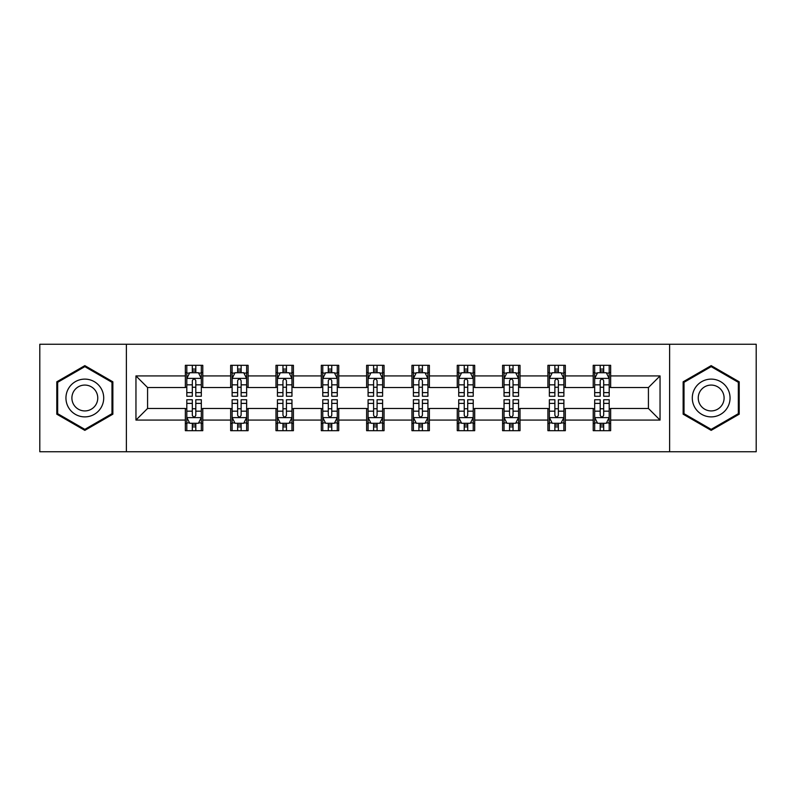 <?xml version="1.0" encoding="UTF-8"?>
<svg xmlns="http://www.w3.org/2000/svg" width="796" height="796" viewBox="0 0 796 796"><rect width="100%" height="100%" fill="white"/><g stroke="black" fill="none" stroke-linecap="round" stroke-linejoin="round"><path stroke-width="1.19" d="M669.625 451.74L756.2 451.74L756.2 344.26L669.625 344.26L669.625 451.74L126.375 451.74L126.375 344.26L39.8 344.26L39.8 451.74L126.375 451.74M669.625 344.26L126.375 344.26M610.651 375.921L610.651 365.314L593.219 365.314L593.219 375.921L565.339 375.921L565.339 365.314L547.907 365.314L547.907 375.921L520.017 375.921L520.017 365.314L502.584 365.314L502.584 375.921L474.695 375.921L474.695 365.314L457.262 365.314L457.262 375.921L429.372 375.921L429.372 365.314L411.94 365.314L411.94 375.921L384.06 375.921L384.06 365.314L366.628 365.314L366.628 375.921L338.738 375.921L338.738 365.314L321.305 365.314L321.305 375.921L293.416 375.921L293.416 365.314L275.983 365.314L275.983 375.921L248.093 375.921L248.093 365.314L230.661 365.314L230.661 375.921L202.781 375.921L202.781 365.314L185.349 365.314L185.349 375.921L135.957 375.921L135.957 420.079L147.578 408.457L185.349 408.457L185.349 430.686L202.781 430.686L202.781 408.457L230.661 408.457L230.661 430.686L248.093 430.686L248.093 408.457L275.983 408.457L275.983 430.686L293.416 430.686L293.416 408.457L321.305 408.457L321.305 430.686L338.738 430.686L338.738 408.457L366.628 408.457L366.628 430.686L384.06 430.686L384.06 408.457L411.94 408.457L411.94 430.686L429.372 430.686L429.372 408.457L457.262 408.457L457.262 430.686L474.695 430.686L474.695 408.457L502.584 408.457L502.584 430.686L520.017 430.686L520.017 408.457L547.907 408.457L547.907 430.686L565.339 430.686L565.339 408.457L593.219 408.457L593.219 430.686L610.651 430.686L610.651 408.457L648.422 408.457L648.422 387.543L610.651 387.543L610.651 375.921L660.043 375.921L660.043 420.079L610.651 420.079M593.219 420.079L565.339 420.079M547.907 420.079L520.017 420.079M502.584 420.079L474.695 420.079M457.262 420.079L429.372 420.079M411.94 420.079L384.06 420.079M366.628 420.079L338.738 420.079M321.305 420.079L293.416 420.079M275.983 420.079L248.093 420.079M230.661 420.079L202.781 420.079M185.349 420.079L135.957 420.079M593.219 375.921L593.219 387.543L565.339 387.543L565.339 375.921M547.907 375.921L547.907 387.543L520.017 387.543L520.017 375.921M502.584 375.921L502.584 387.543L474.695 387.543L474.695 375.921M457.262 375.921L457.262 387.543L429.372 387.543L429.372 375.921M411.94 375.921L411.94 387.543L384.06 387.543L384.06 375.921M366.628 375.921L366.628 387.543L338.738 387.543L338.738 375.921M321.305 375.921L321.305 387.543L293.416 387.543L293.416 375.921M275.983 375.921L275.983 387.543L248.093 387.543L248.093 375.921M230.661 375.921L230.661 387.543L202.781 387.543L202.781 375.921M185.349 375.921L185.349 387.543L147.578 387.543L135.957 375.921M147.578 387.543L147.578 408.457M660.043 420.079L648.422 408.457M648.422 387.543L660.043 375.921M185.349 372.578L186.801 372.578M192.314 372.578L195.806 372.578M201.328 372.578L202.781 372.578M185.349 387.254L186.801 387.254M192.314 387.254L195.806 387.254M201.328 387.254L202.781 387.254M185.349 408.746L186.801 408.746M192.314 408.746L195.806 408.746M201.328 408.746L202.781 408.746M185.349 423.422L186.801 423.422M192.314 423.422L195.806 423.422M201.328 423.422L202.781 423.422M230.661 408.746L232.114 408.746M237.636 408.746L241.128 408.746M246.641 408.746L248.093 408.746M230.661 423.422L232.114 423.422M237.636 423.422L241.128 423.422M246.641 423.422L248.093 423.422M230.661 372.578L232.114 372.578M237.636 372.578L241.128 372.578M246.641 372.578L248.093 372.578M230.661 387.254L232.114 387.254M237.636 387.254L241.128 387.254M246.641 387.254L248.093 387.254M275.983 408.746L277.436 408.746M282.958 408.746L286.441 408.746M291.963 408.746L293.416 408.746M275.983 423.422L277.436 423.422M282.958 423.422L286.441 423.422M291.963 423.422L293.416 423.422M275.983 372.578L277.436 372.578M282.958 372.578L286.441 372.578M291.963 372.578L293.416 372.578M275.983 387.254L277.436 387.254M282.958 387.254L286.441 387.254M291.963 387.254L293.416 387.254M321.305 408.746L322.758 408.746M328.28 408.746L331.763 408.746M337.285 408.746L338.738 408.746M321.305 423.422L322.758 423.422M328.28 423.422L331.763 423.422M337.285 423.422L338.738 423.422M321.305 372.578L322.758 372.578M328.28 372.578L331.763 372.578M337.285 372.578L338.738 372.578M321.305 387.254L322.758 387.254M328.28 387.254L331.763 387.254M337.285 387.254L338.738 387.254M366.628 408.746L368.08 408.746M373.593 408.746L377.085 408.746M382.607 408.746L384.06 408.746M366.628 423.422L368.08 423.422M373.593 423.422L377.085 423.422M382.607 423.422L384.06 423.422M366.628 372.578L368.08 372.578M373.593 372.578L377.085 372.578M382.607 372.578L384.06 372.578M366.628 387.254L368.08 387.254M373.593 387.254L377.085 387.254M382.607 387.254L384.06 387.254M411.94 408.746L413.393 408.746M418.915 408.746L422.407 408.746M427.92 408.746L429.372 408.746M411.94 423.422L413.393 423.422M418.915 423.422L422.407 423.422M427.92 423.422L429.372 423.422M411.94 372.578L413.393 372.578M418.915 372.578L422.407 372.578M427.92 372.578L429.372 372.578M411.94 387.254L413.393 387.254M418.915 387.254L422.407 387.254M427.92 387.254L429.372 387.254M457.262 408.746L458.715 408.746M464.237 408.746L467.72 408.746M473.242 408.746L474.695 408.746M457.262 423.422L458.715 423.422M464.237 423.422L467.72 423.422M473.242 423.422L474.695 423.422M457.262 372.578L458.715 372.578M464.237 372.578L467.72 372.578M473.242 372.578L474.695 372.578M457.262 387.254L458.715 387.254M464.237 387.254L467.72 387.254M473.242 387.254L474.695 387.254M502.584 408.746L504.037 408.746M509.559 408.746L513.042 408.746M518.564 408.746L520.017 408.746M502.584 423.422L504.037 423.422M509.559 423.422L513.042 423.422M518.564 423.422L520.017 423.422M502.584 372.578L504.037 372.578M509.559 372.578L513.042 372.578M518.564 372.578L520.017 372.578M502.584 387.254L504.037 387.254M509.559 387.254L513.042 387.254M518.564 387.254L520.017 387.254M547.907 408.746L549.359 408.746M554.872 408.746L558.364 408.746M563.886 408.746L565.339 408.746M547.907 423.422L549.359 423.422M554.872 423.422L558.364 423.422M563.886 423.422L565.339 423.422M547.907 372.578L549.359 372.578M554.872 372.578L558.364 372.578M563.886 372.578L565.339 372.578M547.907 387.254L549.359 387.254M554.872 387.254L558.364 387.254M563.886 387.254L565.339 387.254M593.219 408.746L594.672 408.746M600.194 408.746L603.686 408.746M609.199 408.746L610.651 408.746M593.219 423.422L594.672 423.422M600.194 423.422L603.686 423.422M609.199 423.422L610.651 423.422M593.219 372.578L594.672 372.578M600.194 372.578L603.686 372.578M609.199 372.578L610.651 372.578M593.219 387.254L594.672 387.254M600.194 387.254L603.686 387.254M609.199 387.254L610.651 387.254M84.834 430.367L112.863 414.189L112.863 381.811L84.834 365.633L56.795 381.811L56.795 414.189L84.834 430.367M739.205 381.811L711.166 365.633L683.137 381.811L683.137 414.189L711.166 430.367L739.205 414.189L739.205 381.811M195.806 369.095L192.314 369.095M201.328 392.617L195.806 392.617L195.806 396.259L201.328 396.259L201.328 378.538L198.423 372.727L189.707 372.727L186.801 378.538L186.801 396.259L192.314 396.259L192.314 392.617L186.801 392.617M186.801 378.538L186.801 365.314M201.328 378.538L201.328 365.314M192.314 372.727L192.314 365.314M195.806 365.314L195.806 372.727M195.806 392.617L195.806 380.717C194.642 378.478 193.478 378.478 192.314 380.717L192.314 392.617M192.314 426.905L195.806 426.905M186.801 403.383L192.314 403.383L192.314 399.741L186.801 399.741L186.801 417.462L189.707 423.273L198.423 423.273L201.328 417.462L201.328 399.741L195.806 399.741L195.806 403.383L201.328 403.383M201.328 417.462L201.328 430.686M186.801 417.462L186.801 430.686M195.806 423.273L195.806 430.686M192.314 430.686L192.314 423.273M192.314 403.383L192.314 415.283C193.478 417.522 194.642 417.522 195.806 415.283L195.806 403.383M101.182 407.443A18.885 18.885 0 0 0 94.266 381.642A18.885 18.885 0 0 0 68.476 388.557A18.885 18.885 0 0 0 75.391 414.358A18.885 18.885 0 0 0 101.182 407.443M96.027 404.467A12.925 12.925 0 0 0 91.291 386.806A12.925 12.925 0 0 0 73.63 391.532A12.925 12.925 0 0 0 78.366 409.194A12.925 12.925 0 0 0 96.027 404.467M57.67 413.681L57.67 382.319L84.834 366.638L111.987 382.319L111.987 413.681L84.834 429.362L57.67 413.681M711.166 379.115A18.885 18.885 0 0 0 692.291 398A18.885 18.885 0 0 0 711.166 416.885A18.885 18.885 0 0 0 730.051 398A18.885 18.885 0 0 0 711.166 379.115M711.166 385.075A12.925 12.925 0 0 0 698.241 398A12.925 12.925 0 0 0 711.166 410.925A12.925 12.925 0 0 0 724.101 398A12.925 12.925 0 0 0 711.166 385.075M738.33 413.681L711.166 429.362L684.013 413.681L684.013 382.319L711.166 366.638L738.33 382.319L738.33 413.681M241.128 369.095L237.636 369.095M246.641 392.617L241.128 392.617L241.128 396.259L246.641 396.259L246.641 378.538L243.735 372.727L235.019 372.727L232.114 378.538L232.114 396.259L237.636 396.259L237.636 392.617L232.114 392.617M232.114 378.538L232.114 365.314M246.641 378.538L246.641 365.314M237.636 372.727L237.636 365.314M241.128 365.314L241.128 372.727M241.128 392.617L241.128 380.717C239.964 378.478 238.8 378.478 237.636 380.717L237.636 392.617M286.441 369.095L282.958 369.095M291.963 392.617L286.441 392.617L286.441 396.259L291.963 396.259L291.963 378.538L289.057 372.727L280.341 372.727L277.436 378.538L277.436 396.259L282.958 396.259L282.958 392.617L277.436 392.617M277.436 378.538L277.436 365.314M291.963 378.538L291.963 365.314M282.958 372.727L282.958 365.314M286.441 365.314L286.441 372.727M286.441 392.617L286.441 380.717C285.286 378.478 284.122 378.478 282.958 380.717L282.958 392.617M237.636 426.905L241.128 426.905M232.114 403.383L237.636 403.383L237.636 399.741L232.114 399.741L232.114 417.462L235.019 423.273L243.735 423.273L246.641 417.462L246.641 399.741L241.128 399.741L241.128 403.383L246.641 403.383M246.641 417.462L246.641 430.686M232.114 417.462L232.114 430.686M241.128 423.273L241.128 430.686M237.636 430.686L237.636 423.273M237.636 403.383L237.636 415.283C238.8 417.522 239.964 417.522 241.128 415.283L241.128 403.383M282.958 426.905L286.441 426.905M277.436 403.383L282.958 403.383L282.958 399.741L277.436 399.741L277.436 417.462L280.341 423.273L289.057 423.273L291.963 417.462L291.963 399.741L286.441 399.741L286.441 403.383L291.963 403.383M291.963 417.462L291.963 430.686M277.436 417.462L277.436 430.686M286.441 423.273L286.441 430.686M282.958 430.686L282.958 423.273M282.958 403.383L282.958 415.283C284.122 417.522 285.276 417.522 286.441 415.283L286.441 403.383M331.763 369.095L328.28 369.095M337.285 392.617L331.763 392.617L331.763 396.259L337.285 396.259L337.285 378.538L334.38 372.727L325.663 372.727L322.758 378.538L322.758 396.259L328.28 396.259L328.28 392.617L322.758 392.617M322.758 378.538L322.758 365.314M337.285 378.538L337.285 365.314M328.28 372.727L328.28 365.314M331.763 365.314L331.763 372.727M331.763 392.617L331.763 380.717C330.599 378.478 329.445 378.478 328.28 380.717L328.28 392.617M377.085 369.095L373.593 369.095M382.607 392.617L377.085 392.617L377.085 396.259L382.607 396.259L382.607 378.538L379.702 372.727L370.986 372.727L368.08 378.538L368.08 396.259L373.593 396.259L373.593 392.617L368.08 392.617M368.08 378.538L368.08 365.314M382.607 378.538L382.607 365.314M373.593 372.727L373.593 365.314M377.085 365.314L377.085 372.727M377.085 392.617L377.085 380.717C375.921 378.478 374.757 378.478 373.593 380.717L373.593 392.617M422.407 369.095L418.915 369.095M427.92 392.617L422.407 392.617L422.407 396.259L427.92 396.259L427.92 378.538L425.014 372.727L416.298 372.727L413.393 378.538L413.393 396.259L418.915 396.259L418.915 392.617L413.393 392.617M413.393 378.538L413.393 365.314M427.92 378.538L427.92 365.314M418.915 372.727L418.915 365.314M422.407 365.314L422.407 372.727M422.407 392.617L422.407 380.717C421.243 378.478 420.079 378.478 418.915 380.717L418.915 392.617M328.28 426.905L331.763 426.905M322.758 403.383L328.28 403.383L328.28 399.741L322.758 399.741L322.758 417.462L325.663 423.273L334.38 423.273L337.285 417.462L337.285 399.741L331.763 399.741L331.763 403.383L337.285 403.383M337.285 417.462L337.285 430.686M322.758 417.462L322.758 430.686M331.763 423.273L331.763 430.686M328.28 430.686L328.28 423.273M328.28 403.383L328.28 415.283C329.435 417.522 330.599 417.522 331.763 415.283L331.763 403.383M373.593 426.905L377.085 426.905M368.08 403.383L373.593 403.383L373.593 399.741L368.08 399.741L368.08 417.462L370.986 423.273L379.702 423.273L382.607 417.462L382.607 399.741L377.085 399.741L377.085 403.383L382.607 403.383M382.607 417.462L382.607 430.686M368.08 417.462L368.08 430.686M377.085 423.273L377.085 430.686M373.593 430.686L373.593 423.273M373.593 403.383L373.593 415.283C374.757 417.522 375.921 417.522 377.085 415.283L377.085 403.383M418.915 426.905L422.407 426.905M413.393 403.383L418.915 403.383L418.915 399.741L413.393 399.741L413.393 417.462L416.298 423.273L425.014 423.273L427.92 417.462L427.92 399.741L422.407 399.741L422.407 403.383L427.92 403.383M427.92 417.462L427.92 430.686M413.393 417.462L413.393 430.686M422.407 423.273L422.407 430.686M418.915 430.686L418.915 423.273M418.915 403.383L418.915 415.283C420.079 417.522 421.243 417.522 422.407 415.283L422.407 403.383M467.72 369.095L464.237 369.095M473.242 392.617L467.72 392.617L467.72 396.259L473.242 396.259L473.242 378.538L470.337 372.727L461.62 372.727L458.715 378.538L458.715 396.259L464.237 396.259L464.237 392.617L458.715 392.617M458.715 378.538L458.715 365.314M473.242 378.538L473.242 365.314M464.237 372.727L464.237 365.314M467.72 365.314L467.72 372.727M467.72 392.617L467.72 380.717C466.565 378.478 465.401 378.478 464.237 380.717L464.237 392.617M464.237 426.905L467.72 426.905M458.715 403.383L464.237 403.383L464.237 399.741L458.715 399.741L458.715 417.462L461.62 423.273L470.337 423.273L473.242 417.462L473.242 399.741L467.72 399.741L467.72 403.383L473.242 403.383M473.242 417.462L473.242 430.686M458.715 417.462L458.715 430.686M467.72 423.273L467.72 430.686M464.237 430.686L464.237 423.273M464.237 403.383L464.237 415.283C465.401 417.522 466.555 417.522 467.72 415.283L467.72 403.383M513.042 369.095L509.559 369.095M518.564 392.617L513.042 392.617L513.042 396.259L518.564 396.259L518.564 378.538L515.659 372.727L506.943 372.727L504.037 378.538L504.037 396.259L509.559 396.259L509.559 392.617L504.037 392.617M504.037 378.538L504.037 365.314M518.564 378.538L518.564 365.314M509.559 372.727L509.559 365.314M513.042 365.314L513.042 372.727M513.042 392.617L513.042 380.717C511.878 378.478 510.724 378.478 509.559 380.717L509.559 392.617M509.559 426.905L513.042 426.905M504.037 403.383L509.559 403.383L509.559 399.741L504.037 399.741L504.037 417.462L506.943 423.273L515.659 423.273L518.564 417.462L518.564 399.741L513.042 399.741L513.042 403.383L518.564 403.383M518.564 417.462L518.564 430.686M504.037 417.462L504.037 430.686M513.042 423.273L513.042 430.686M509.559 430.686L509.559 423.273M509.559 403.383L509.559 415.283C510.714 417.522 511.878 417.522 513.042 415.283L513.042 403.383M558.364 369.095L554.872 369.095M563.886 392.617L558.364 392.617L558.364 396.259L563.886 396.259L563.886 378.538L560.981 372.727L552.265 372.727L549.359 378.538L549.359 396.259L554.872 396.259L554.872 392.617L549.359 392.617M549.359 378.538L549.359 365.314M563.886 378.538L563.886 365.314M554.872 372.727L554.872 365.314M558.364 365.314L558.364 372.727M558.364 392.617L558.364 380.717C557.2 378.478 556.036 378.478 554.872 380.717L554.872 392.617M554.872 426.905L558.364 426.905M549.359 403.383L554.872 403.383L554.872 399.741L549.359 399.741L549.359 417.462L552.265 423.273L560.981 423.273L563.886 417.462L563.886 399.741L558.364 399.741L558.364 403.383L563.886 403.383M563.886 417.462L563.886 430.686M549.359 417.462L549.359 430.686M558.364 423.273L558.364 430.686M554.872 430.686L554.872 423.273M554.872 403.383L554.872 415.283C556.036 417.522 557.2 417.522 558.364 415.283L558.364 403.383M603.686 369.095L600.194 369.095M609.199 392.617L603.686 392.617L603.686 396.259L609.199 396.259L609.199 378.538L606.293 372.727L597.577 372.727L594.672 378.538L594.672 396.259L600.194 396.259L600.194 392.617L594.672 392.617M594.672 378.538L594.672 365.314M609.199 378.538L609.199 365.314M600.194 372.727L600.194 365.314M603.686 365.314L603.686 372.727M603.686 392.617L603.686 380.717C602.522 378.478 601.358 378.478 600.194 380.717L600.194 392.617M600.194 426.905L603.686 426.905M594.672 403.383L600.194 403.383L600.194 399.741L594.672 399.741L594.672 417.462L597.577 423.273L606.293 423.273L609.199 417.462L609.199 399.741L603.686 399.741L603.686 403.383L609.199 403.383M609.199 417.462L609.199 430.686M594.672 417.462L594.672 430.686M603.686 423.273L603.686 430.686M600.194 430.686L600.194 423.273M600.194 403.383L600.194 415.283C601.358 417.522 602.522 417.522 603.686 415.283L603.686 403.383M201.249 378.389L186.871 378.389M186.801 373.075L189.528 373.075M198.592 373.075L201.328 373.075M192.314 384.826L186.801 384.826M201.328 384.826L195.806 384.826M195.806 370.946L192.314 370.946M186.871 417.611L201.249 417.611M201.328 422.925L198.592 422.925M189.528 422.925L186.801 422.925M195.806 411.174L201.328 411.174M186.801 411.174L192.314 411.174M192.314 425.054L195.806 425.054M246.571 378.389L232.193 378.389M232.114 373.075L234.85 373.075M243.914 373.075L246.641 373.075M237.636 384.826L232.114 384.826M246.641 384.826L241.128 384.826M241.128 370.946L237.636 370.946M291.893 378.389L277.515 378.389M277.436 373.075L280.172 373.075M289.237 373.075L291.963 373.075M282.958 384.826L277.436 384.826M291.963 384.826L286.441 384.826M286.441 370.946L282.958 370.946M232.193 417.611L246.571 417.611M246.641 422.925L243.914 422.925M234.85 422.925L232.114 422.925M241.128 411.174L246.641 411.174M232.114 411.174L237.636 411.174M237.636 425.054L241.128 425.054M277.515 417.611L291.893 417.611M291.963 422.925L289.237 422.925M280.172 422.925L277.436 422.925M286.441 411.174L291.963 411.174M277.436 411.174L282.958 411.174M282.958 425.054L286.441 425.054M337.215 378.389L322.828 378.389M322.758 373.075L325.484 373.075M334.549 373.075L337.285 373.075M328.28 384.826L322.758 384.826M337.285 384.826L331.763 384.826M331.763 370.946L328.28 370.946M382.528 378.389L368.15 378.389M368.08 373.075L370.807 373.075M379.871 373.075L382.607 373.075M373.593 384.826L368.08 384.826M382.607 384.826L377.085 384.826M377.085 370.946L373.593 370.946M427.85 378.389L413.472 378.389M413.393 373.075L416.129 373.075M425.193 373.075L427.92 373.075M418.915 384.826L413.393 384.826M427.92 384.826L422.407 384.826M422.407 370.946L418.915 370.946M322.828 417.611L337.215 417.611M337.285 422.925L334.549 422.925M325.484 422.925L322.758 422.925M331.763 411.174L337.285 411.174M322.758 411.174L328.28 411.174M328.28 425.054L331.763 425.054M368.15 417.611L382.528 417.611M382.607 422.925L379.871 422.925M370.807 422.925L368.08 422.925M377.085 411.174L382.607 411.174M368.08 411.174L373.593 411.174M373.593 425.054L377.085 425.054M413.472 417.611L427.85 417.611M427.92 422.925L425.193 422.925M416.129 422.925L413.393 422.925M422.407 411.174L427.92 411.174M413.393 411.174L418.915 411.174M418.915 425.054L422.407 425.054M473.172 378.389L458.785 378.389M458.715 373.075L461.451 373.075M470.516 373.075L473.242 373.075M464.237 384.826L458.715 384.826M473.242 384.826L467.72 384.826M467.72 370.946L464.237 370.946M458.785 417.611L473.172 417.611M473.242 422.925L470.516 422.925M461.451 422.925L458.715 422.925M467.72 411.174L473.242 411.174M458.715 411.174L464.237 411.174M464.237 425.054L467.72 425.054M518.485 378.389L504.107 378.389M504.037 373.075L506.763 373.075M515.828 373.075L518.564 373.075M509.559 384.826L504.037 384.826M518.564 384.826L513.042 384.826M513.042 370.946L509.559 370.946M504.107 417.611L518.485 417.611M518.564 422.925L515.828 422.925M506.763 422.925L504.037 422.925M513.042 411.174L518.564 411.174M504.037 411.174L509.559 411.174M509.559 425.054L513.042 425.054M563.807 378.389L549.429 378.389M549.359 373.075L552.086 373.075M561.15 373.075L563.886 373.075M554.872 384.826L549.359 384.826M563.886 384.826L558.364 384.826M558.364 370.946L554.872 370.946M549.429 417.611L563.807 417.611M563.886 422.925L561.15 422.925M552.086 422.925L549.359 422.925M558.364 411.174L563.886 411.174M549.359 411.174L554.872 411.174M554.872 425.054L558.364 425.054M609.129 378.389L594.751 378.389M594.672 373.075L597.408 373.075M606.472 373.075L609.199 373.075M600.194 384.826L594.672 384.826M609.199 384.826L603.686 384.826M603.686 370.946L600.194 370.946M594.751 417.611L609.129 417.611M609.199 422.925L606.472 422.925M597.408 422.925L594.672 422.925M603.686 411.174L609.199 411.174M594.672 411.174L600.194 411.174M600.194 425.054L603.686 425.054"/></g></svg>
